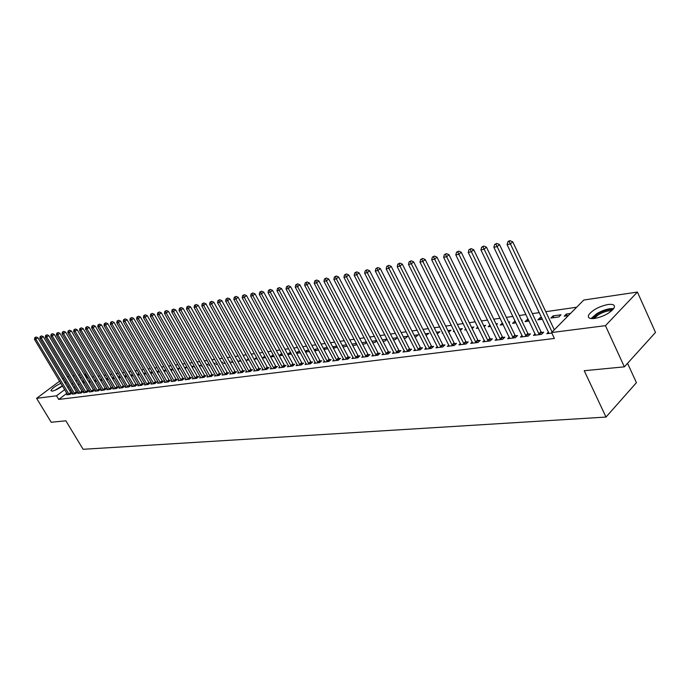 <?xml version="1.0" encoding="UTF-8"?>
<svg xmlns="http://www.w3.org/2000/svg" width="690" height="690" viewBox="0 0 690 690"><rect width="100%" height="100%" fill="white"/><g stroke="black" fill="none" stroke-linecap="round" stroke-linejoin="round"><path stroke-width="1.03" d="M594.547 318.478C589.312 318.987 587.397 317.754 588.803 314.769C592.762 309.81 599.187 306.386 608.062 304.488C613.453 303.902 615.411 305.161 613.936 308.249C609.848 313.243 603.379 316.65 594.547 318.478M62.48 385.986C58.538 388.798 55.114 390.523 52.199 391.152L50.939 390.661C51.948 388.496 55.252 386.029 60.849 383.261M64.498 382.105L65.541 382.631L65.248 383.347M576.65 307.24L545.755 311.69M539.321 312.622L532.361 313.622M525.996 314.537L519.234 315.511M512.937 316.417L506.365 317.365M500.138 318.262L493.755 319.185M487.589 320.074L481.387 320.962M475.289 321.842L469.26 322.713M463.223 323.584L457.366 324.421M451.389 325.283L445.697 326.103M439.772 326.957L434.243 327.759M428.378 328.604L422.996 329.372M417.191 330.208L411.964 330.967M406.22 331.795L401.132 332.528M395.439 333.348L390.488 334.055M384.856 334.874L380.043 335.564M374.463 336.366L369.78 337.039M364.251 337.841L359.697 338.497M354.22 339.282L349.796 339.92M344.362 340.705L340.058 341.326M334.676 342.102L330.484 342.706M325.154 343.473L321.083 344.06M315.796 344.819L311.837 345.388M306.593 346.147L302.738 346.699M297.545 347.45L293.793 347.993M288.644 348.735L285.005 349.252M279.899 349.994L276.345 350.503M271.282 351.236L267.832 351.728M262.812 352.452L259.457 352.935M254.481 353.651L251.212 354.125M246.278 354.832L243.096 355.29M238.205 355.997L235.109 356.445M230.262 357.144L227.252 357.575M222.439 358.274L219.506 358.688M214.728 359.378L211.882 359.792M207.147 360.473L204.378 360.87M199.677 361.551L196.978 361.94M192.32 362.612L189.698 362.983M185.067 363.656L182.522 364.018M177.934 364.682L175.45 365.036M170.896 365.691L168.481 366.045M163.961 366.692L161.615 367.028M157.13 367.675L154.853 368.003M150.394 368.65L148.178 368.969M143.762 369.607L141.605 369.918M137.215 370.547L135.119 370.849M130.764 371.479L128.728 371.772M124.407 372.393L122.423 372.678M118.137 373.299L116.213 373.575M111.953 374.187L110.081 374.454M105.846 375.067L104.035 375.326M99.834 375.929L98.066 376.188M93.892 376.792L92.184 377.033M88.044 377.628L87.432 377.715L85.293 374.109L84.499 374.713M583.783 300.038L637.413 292.068L605.449 325.663L551.595 332.546L583.783 300.038M605.449 325.663L624.364 366.839L655.5 332.433L637.413 292.068M627.555 363.32L636.422 382.665L606.01 417.062L83.119 449.293L65.878 420.822L51.181 422.246L36.613 398.328L59.599 381.182M67.301 376.783L68.819 376.559M72.873 375.955L74.434 375.722M78.513 375.119L80.126 374.877M84.232 374.265L85.293 374.109M553.052 315.899L550.913 318.038L558.857 316.934L560.996 314.787L553.052 315.899L553.863 317.624M535.164 333.736L533.508 335.392L541.46 334.383L543.66 332.175L541.503 332.451M528.048 321.204L527.246 319.513L525.099 321.618L529.109 321.057M527.246 319.513L528.298 319.366M509.272 337.117L507.676 338.687L515.318 337.712L517.517 335.538L515.447 335.806M502.415 322.998L500.276 325.059L503.234 324.654L502.432 322.998M508.668 322.118L509.763 321.963L508.961 322.739M484.38 340.36L482.836 341.843L490.185 340.912L492.393 338.773L490.4 339.031M477.825 327.008L476.376 328.38L478.36 328.104M483.673 325.62L485.596 325.352L484.19 326.689M460.428 343.482L458.945 344.888L466.017 343.991L468.225 341.886L466.311 342.137M454.141 330.829L453.356 331.571L454.434 331.424M459.626 328.992L462.317 328.613L460.351 330.45M437.374 346.484L435.942 347.82L442.756 346.949L444.955 344.888L443.109 345.121M436.485 332.235L439.875 331.761L437.27 333.805M415.164 349.364L413.776 350.641L420.339 349.804L422.539 347.769L420.762 348.002M414.19 335.357L418.235 334.788L416.096 336.737L414.975 336.893M393.748 352.15L392.412 353.358L398.742 352.555L400.933 350.555L399.217 350.779M392.705 338.367L397.354 337.712L395.215 339.635L393.481 339.877M373.083 354.832L371.789 355.988L377.904 355.212L380.087 353.237L378.43 353.453M371.979 341.274L376.654 340.619M376.8 340.886L375.058 342.43L372.747 342.749M353.142 357.411L351.891 358.524L357.791 357.765L359.973 355.833L358.369 356.04M356.739 344.112L355.574 345.138L352.728 345.526L351.969 344.077L356.394 343.456M333.874 359.913L332.666 360.965L338.367 360.24L340.541 358.334L338.997 358.533M334.081 348.114L333.322 346.69L332.822 347.122M333.322 346.69L336.832 346.199M337.367 347.199L333.399 348.209M315.252 362.319L314.079 363.337L319.591 362.63L321.756 360.749L320.264 360.948M316.029 350.623L315.278 349.218L314.312 350.037M315.278 349.218L317.935 348.847M318.642 350.166L314.726 350.805M297.243 364.656L296.113 365.622L301.444 364.941L303.6 363.095L302.16 363.276M298.554 353.047L297.813 351.667L296.415 352.849M297.813 351.667L299.676 351.4M296.666 353.306L300.417 352.788M279.821 366.908L278.726 367.839L283.883 367.184L286.031 365.355L284.634 365.536M281.623 355.393L280.89 354.03L279.088 355.548M280.89 354.03L282.003 353.875M279.191 355.73L282.745 355.238M262.95 369.09L261.889 369.978L266.883 369.34L269.022 367.546L267.668 367.718M265.227 357.67L264.494 356.333L262.416 358.058L265.633 357.61M246.615 371.203L245.588 372.057L250.427 371.444L252.549 369.668L251.238 369.831M248.417 358.705L246.528 360.266L249.073 359.913M230.779 373.247L229.787 374.066L234.471 373.471L236.592 371.72L235.316 371.884M232.539 361.241L231.115 362.397L233.03 362.138M237.17 360.163L237.757 360.077L237.326 360.43M215.435 375.222L214.461 376.015L219.006 375.438L221.111 373.713L219.886 373.877M217.143 363.682L216.168 364.475L217.479 364.294M221.55 362.345L222.654 362.19L221.835 362.862M200.54 377.145L199.6 377.913L204.007 377.352L206.103 375.645L204.913 375.8M202.204 366.045L201.653 366.485L202.403 366.381M206.396 364.467L208.001 364.242L206.81 365.208M186.093 379.008L185.17 379.75L189.457 379.207L191.535 377.525L190.38 377.672M191.708 366.528L193.769 366.243L192.234 367.468M172.284 381.389L172.069 380.846L171.172 381.536L175.329 381.001L177.399 379.345L176.269 379.491M177.442 368.529L179.926 368.184L178.08 369.659M158.433 382.579L157.57 383.261L161.607 382.752L163.668 381.113L162.573 381.251M163.59 370.47L165.936 370.142M166.083 370.392L164.28 371.677M145.4 384.813L145.185 384.278L144.348 384.951L148.272 384.451L150.317 382.829L149.256 382.967M150.135 372.35L152.352 372.039M152.637 372.522L150.817 373.54M132.523 386.452L132.308 385.926L131.497 386.581L135.318 386.098L137.353 384.503L136.318 384.64M137.06 374.187L139.156 373.894M139.561 374.584L137.741 375.351M119.801 387.556L118.999 388.177L122.717 387.702L124.735 386.124L123.726 386.253M125.39 377.068L124.442 376.128M124.718 375.912L126.33 375.688M126.848 376.576L125.019 377.12M107.614 389.126L106.847 389.721L110.452 389.264L112.461 387.711L111.487 387.832M113.436 378.724L112.772 377.585L112.185 378.042M112.772 377.585L113.859 377.439M114.488 378.508L112.651 378.836M95.763 390.652L95.013 391.23L98.523 390.781L100.524 389.246L99.567 389.367M101.801 380.337L101.137 379.215L100.257 379.897M101.137 379.215L101.723 379.138M100.619 380.509L102.387 380.259M84.223 392.136L83.49 392.696L86.914 392.256L88.898 390.747L87.966 390.859M90.468 381.915L89.812 380.802L88.639 381.691M88.907 382.131L90.571 381.898M72.985 393.585L72.269 394.128L75.607 393.697L77.573 392.205L76.668 392.317M87.432 377.715L86.638 378.318M83.559 380.647L82.352 381.561M79.298 383.873L78.125 384.761M75.098 387.055L73.959 387.909M70.949 390.186L69.845 391.023M66.87 393.274L58.719 399.441L554.389 338.454L551.595 332.546M67.473 394.292L66.766 394.827L70.061 394.404L72.027 392.921L71.13 393.033M84.163 381.656L82.955 382.571M83.162 382.924L84.784 382.7M78.565 392.86L77.841 393.412L81.222 392.99L83.197 391.48L82.283 391.592M96.1 381.13L95.436 380.018L94.409 380.802M94.72 381.32L96.436 381.087M89.959 391.394L89.208 391.972L92.684 391.523L94.668 389.997L93.728 390.117M107.58 379.535L106.915 378.413L106.182 378.974M106.915 378.413L107.752 378.293M106.596 379.673L108.416 379.422M101.654 389.893L100.887 390.48L104.449 390.031L106.45 388.479L105.484 388.608M119.379 377.904L118.706 376.757L118.275 377.094M118.706 376.757L120.051 376.568M120.621 377.551L118.792 377.982M113.669 388.349L112.884 388.953L116.541 388.487L118.559 386.926L117.567 387.047M131.488 376.223L130.695 375.144M130.807 375.058L132.704 374.799M133.161 375.584L131.333 376.24M126.218 387.254L126.003 386.736L125.209 387.383L128.97 386.909L130.996 385.322L129.979 385.451M143.555 373.273L145.711 372.971M146.047 373.557L144.236 374.454M138.923 385.641L138.707 385.115L137.879 385.77L141.752 385.279L143.787 383.675L142.744 383.812M156.811 371.418L159.097 371.099M159.312 371.47L157.501 372.617M151.981 383.976L151.766 383.442L150.912 384.114L154.896 383.606L156.949 381.975L155.862 382.122M170.464 369.504L172.88 369.167M172.957 369.297L171.163 370.72M165.195 381.708L164.324 382.407L168.42 381.88L170.482 380.233L169.369 380.38M184.523 367.537L186.809 367.218L185.11 368.572M179.02 379.923L178.124 380.647L182.341 380.112L184.42 378.439L183.273 378.586M194.908 367.192L194.554 367.477L195.029 367.408M198.996 365.51L200.833 365.252L199.47 366.347M193.26 378.086L192.329 378.836L196.676 378.284L198.772 376.593L197.59 376.749M209.622 364.872L208.854 365.493L209.881 365.346M213.917 363.414L215.271 363.225L214.271 364.044M207.932 376.197L206.974 376.973L211.451 376.404L213.555 374.687L212.339 374.843M224.776 362.474L223.586 363.449L225.199 363.225M229.296 361.258L230.149 361.146L229.52 361.655M223.051 374.239L222.059 375.05L226.682 374.463L228.795 372.729L227.545 372.885M240.413 359.99L238.766 361.336L240.991 361.034M238.637 372.229L237.619 373.074L242.388 372.462L244.51 370.703L243.216 370.866M257.215 358.783L256.482 357.454L254.412 359.171L257.292 358.774M254.722 370.151L253.67 371.03L258.586 370.401L260.725 368.615L259.388 368.788M273.361 356.54L272.628 355.195L270.635 356.859M272.628 355.195L273.387 355.083M270.661 356.911L274.12 356.437M271.317 368.003L270.238 368.917L275.319 368.27L277.458 366.459L276.086 366.632M290.024 354.229L289.282 352.857L287.678 354.212M289.282 352.857L290.766 352.65M287.851 354.531L291.508 354.022M288.463 365.786L287.351 366.735L292.595 366.071L294.742 364.234L293.319 364.415M307.223 351.84L306.472 350.451L305.291 351.46M306.472 350.451L308.732 350.132M305.618 352.064L309.474 351.529M306.17 363.501L305.023 364.484L310.44 363.794L312.605 361.931L311.138 362.121M324.981 349.382L324.231 347.958L323.489 348.597M324.231 347.958L327.31 347.527M327.931 348.7L323.981 349.52M324.481 361.129L323.3 362.164L328.897 361.448L331.071 359.55L329.553 359.749M343.335 346.837L342.318 345.612M342.576 345.388L346.535 344.836M346.975 345.673L346.078 346.449L342.982 346.88M343.422 358.671L342.197 359.757L347.993 359.016L350.166 357.092L348.597 357.299M361.888 342.689L366.433 342.05M366.683 342.516L365.234 343.793L362.647 344.155M363.026 356.135L361.758 357.265L367.753 356.497L369.944 354.548L368.313 354.755M382.243 339.834L387.055 339.161M387.09 339.221L385.046 341.05L383.019 341.326M383.321 353.504L382.01 354.686L388.228 353.892L390.419 351.909L388.737 352.124M403.348 336.875L407.704 336.263L405.565 338.204L404.124 338.402M404.357 350.77L402.995 352.012L409.437 351.193L411.637 349.175L409.895 349.399M425.238 333.813L428.956 333.287L426.015 335.366M426.161 347.941L424.755 349.244L431.44 348.39L433.648 346.346L431.837 346.578M442.635 332.684L442.152 333.123L442.808 333.029M447.948 330.631L450.993 330.2L448.733 332.209M448.793 344.991L447.336 346.363L454.279 345.483L456.478 343.404L454.598 343.646M465.871 328.94L464.758 329.984L466.285 329.777M471.529 327.319L473.849 327L472.158 328.595M472.288 341.938L470.778 343.379L477.989 342.464L480.188 340.351L478.239 340.601M490.004 325.024L488.209 326.732L490.676 326.396M496.041 323.886L497.568 323.679L496.455 324.74M496.705 338.755L495.135 340.282L502.631 339.325L504.83 337.177L502.803 337.436M515.516 322.946L514.714 321.273L512.567 323.351L516.042 322.877M514.714 321.273L515.24 321.195M521.536 320.315L522.201 320.22L521.718 320.695M522.089 335.444L520.458 337.056L528.255 336.065L530.463 333.874L528.35 334.141M540.831 319.436L540.02 317.728L537.881 319.841L542.443 319.211M540.02 317.728L541.633 317.504M548.507 331.994L546.816 333.701L551.836 333.063M567.154 315.779L566.343 314.036L564.204 316.193L568.353 315.615M566.343 314.036L570.492 313.458M62.6 378.939L63.713 378.111M58.719 399.441L56.52 395.793L36.613 398.328M624.364 366.839L584.232 370.72L606.01 417.062M81.411 377.033L80.195 377.947M77.142 380.25L75.96 381.139M72.924 383.424L71.786 384.287M68.776 386.555L67.672 387.392M64.679 389.634L56.52 395.793M68.81 394.05L70.777 392.567L37.864 337.712L35.837 339.152L69.172 394.516M35.311 337.582L36.122 337.005L34.776 337.686L35.311 337.582L35.837 339.152L34.5 339.42L67.654 394.714M70.777 392.567L71.424 393.369M37.864 337.712L36.122 337.005M34.776 337.686L34.5 339.42M74.339 393.343L76.314 391.851L43.263 336.625L41.227 338.074L74.701 393.818M40.693 336.487L41.504 335.909L40.149 336.599L40.693 336.487L41.227 338.074L39.873 338.341L73.166 394.007M76.314 391.851L76.969 392.662M43.263 336.625L41.504 335.909M40.149 336.599L39.873 338.341M79.945 392.627L81.92 391.127L48.731 335.521L46.687 336.979L80.307 393.102M46.144 335.383L46.963 334.797L45.6 335.495L46.144 335.383L46.687 336.979L45.316 337.255L78.755 393.3M81.92 391.127L82.584 391.946M48.731 335.521L46.963 334.797M45.6 335.495L45.316 337.255M55.674 390.005L62.462 386.003M62.35 385.762L54.752 390.393M592.339 318.633L597.816 313.76C603.819 310.448 608.839 309.077 612.875 309.646M611.797 310.716C607.985 310.526 603.569 311.837 598.558 314.649L593.857 318.556M613.686 308.637C608.968 308.301 603.414 309.913 597.014 313.484L591.037 318.556M85.62 391.903L87.604 390.385L54.269 334.4L52.216 335.866L85.983 392.377M51.672 334.262L52.492 333.675L51.112 334.374L51.672 334.262L52.216 335.866L50.827 336.151L84.413 392.576M87.604 390.385L88.277 391.213M54.269 334.4L52.492 333.675M51.112 334.374L50.827 336.151M91.373 391.17L93.366 389.643L59.883 333.27L57.822 334.745L91.744 391.644M57.27 333.132L58.098 332.537L56.709 333.244L57.27 333.132L57.822 334.745L56.416 335.03L90.148 391.851M93.366 389.643L94.047 390.48M59.883 333.27L58.098 332.537M56.709 333.244L56.416 335.03M97.204 390.419L99.205 388.884L65.576 332.114L63.506 333.606L97.575 390.902M62.954 331.976L63.773 331.381L62.376 332.097L62.954 331.976L63.506 333.606L62.083 333.891L95.953 391.109M99.205 388.884L99.886 389.738M65.576 332.114L63.773 331.381M62.376 332.097L62.083 333.891M103.112 389.669L105.113 388.125L71.346 330.95L69.276 332.451L103.483 390.152M68.707 330.812L69.535 330.217L68.129 330.933L68.707 330.812L69.276 332.451L67.827 332.735L101.844 390.359M105.113 388.125L105.812 388.979M71.346 330.95L69.535 330.217M68.129 330.933L67.827 332.735M109.106 388.901L111.116 387.349L77.194 329.768L75.115 331.278L109.477 389.384M74.537 329.63L75.374 329.027L73.951 329.751L74.537 329.63L75.115 331.278L73.649 331.571L107.812 389.6M111.116 387.349L111.814 388.211M77.194 329.768L75.374 329.027M73.951 329.751L73.649 331.571M115.178 388.125L117.188 386.555L83.119 328.578L81.032 330.087L115.549 388.617M80.454 328.431L81.291 327.828L79.859 328.552L80.454 328.431L81.032 330.087L79.548 330.389L113.867 388.832M117.188 386.555L117.904 387.435M83.119 328.578L81.291 327.828M79.859 328.552L79.548 330.389M121.328 387.332L123.355 385.762L89.131 327.362L87.044 328.88L121.707 387.832M86.457 327.215L87.294 326.612L85.853 327.336L86.457 327.215L87.044 328.88L85.534 329.182L120 388.047M123.355 385.762L124.071 386.65M89.131 327.362L87.294 326.612M85.853 327.336L85.534 329.182M127.572 386.538L129.599 384.951L95.229 326.129L93.133 327.664L127.952 387.038M92.538 325.982L93.374 325.37L91.925 326.103L92.538 325.982L93.133 327.664L91.598 327.966L126.003 386.736M129.599 384.951L130.324 385.848M95.229 326.129L93.374 325.37M91.925 326.103L91.598 327.966M133.903 385.727L135.93 384.132L101.413 324.878L99.308 326.422L134.283 386.228M98.705 324.731L99.55 324.119L98.084 324.861L98.705 324.731L99.308 326.422L97.756 326.732L132.308 385.926M135.93 384.132L136.663 385.037M101.413 324.878L99.55 324.119M98.084 324.861L97.756 326.732M140.32 384.908L142.356 383.304L107.692 323.619L105.57 325.163L140.7 385.408M104.958 323.463L105.812 322.842L104.328 323.593L104.958 323.463L105.57 325.163L104 325.482L138.707 385.115M142.356 383.304L143.097 384.218M107.692 323.619L105.812 322.842M104.328 323.593L104 325.482M146.823 384.071L148.868 382.458L114.048 322.334L111.927 323.895L147.212 384.58M111.306 322.178L112.159 321.557L110.667 322.308L111.306 322.178L111.927 323.895L110.331 324.214L145.185 384.278M148.868 382.458L149.618 383.381M114.048 322.334L112.159 321.557M110.667 322.308L110.331 324.214M153.422 383.226L155.474 381.605L120.5 321.031L118.378 322.601L153.818 383.744M117.749 320.876L118.602 320.246L117.102 321.005L117.749 320.876L118.378 322.601L116.757 322.92L151.766 383.442M155.474 381.605L156.233 382.545M120.5 321.031L118.602 320.246M117.102 321.005L116.757 322.92M160.123 382.372L162.176 380.742L127.055 319.703L124.916 321.281L160.511 382.89M124.278 319.548L125.132 318.918L123.622 319.686L124.278 319.548L124.916 321.281L123.268 321.618L158.657 383.123M162.176 380.742L162.944 381.682M127.055 319.703L125.132 318.918M123.622 319.686L123.268 321.618M166.911 381.501L168.981 379.862L133.696 318.366L131.557 319.953L167.308 382.027M130.91 318.202L131.764 317.572L130.238 318.34L130.91 318.202L131.557 319.953L129.884 320.289L165.419 382.26M168.981 379.862L169.757 380.82M133.696 318.366L131.764 317.572M130.238 318.34L129.884 320.289M173.802 380.621L175.872 378.965L140.441 317.003L138.293 318.599L174.199 381.147M137.638 316.839L138.492 316.201L136.956 316.977L137.638 316.839L138.293 318.599L136.594 318.944L172.069 380.846M175.872 378.965L176.657 379.931M140.441 317.003L138.492 316.201M136.956 316.977L136.594 318.944M180.797 379.724L182.876 378.06L147.28 315.623L145.124 317.228L181.203 380.259M144.46 315.459L145.323 314.812L143.77 315.597L144.46 315.459L145.124 317.228L143.408 317.572L179.253 380.501M182.876 378.06L183.669 379.043M147.28 315.623L145.323 314.812M143.77 315.597L143.408 317.572M187.896 378.819L189.974 377.145L154.224 314.217L152.067 315.839L188.301 379.353M151.395 314.054L152.257 313.407L150.696 314.2L151.395 314.054L152.067 315.839L150.317 316.193L186.326 379.603M189.974 377.145L190.785 378.137M154.224 314.217L152.257 313.407M150.696 314.2L150.317 316.193M195.097 377.896L197.185 376.205L161.279 312.794L159.105 314.424L195.503 378.43M158.424 312.63L159.295 311.975L157.717 312.768L158.424 312.63L159.105 314.424L157.337 314.778L193.502 378.689M197.185 376.205L198.004 377.214M161.279 312.794L159.295 311.975M157.717 312.768L157.337 314.778M202.403 376.964L204.499 375.265L168.438 311.354L166.264 312.993L202.817 377.499M165.566 311.181L166.437 310.526L164.85 311.328L165.566 311.181L166.264 312.993L164.462 313.355L200.781 377.758M204.499 375.265L205.327 376.283M168.438 311.354L166.437 310.526M164.85 311.328L164.462 313.355M209.829 376.015L211.925 374.299L175.709 309.888L173.518 311.535L210.243 376.559M172.819 309.715L173.69 309.051L172.086 309.862L172.819 309.715L173.518 311.535L171.698 311.897L208.182 376.818M211.925 374.299L212.762 375.334M175.709 309.888L173.69 309.051M172.086 309.862L171.698 311.897M217.359 375.05L219.472 373.325L183.083 308.396L180.892 310.052L217.781 375.593M180.185 308.223L181.056 307.559L179.443 308.37L180.185 308.223L180.892 310.052L179.038 310.431L215.685 375.86M219.472 373.325L220.317 374.368M183.083 308.396L181.056 307.559M179.443 308.37L179.038 310.431M225.009 374.066L227.122 372.333L190.578 306.886L188.387 308.551L225.432 374.618M187.663 306.705L188.543 306.032L186.912 306.86L187.663 306.705L188.387 308.551L186.498 308.93L223.301 374.894M227.122 372.333L227.985 373.394M190.578 306.886L188.543 306.032M186.912 306.86L186.498 308.93M232.78 373.074L234.902 371.332L198.194 305.342L195.995 307.024L233.203 373.635M195.261 305.161L196.141 304.488L194.494 305.316L195.261 305.161L195.995 307.024L194.08 307.412L231.047 373.911M234.902 371.332L235.773 372.402M198.194 305.342L196.141 304.488M194.494 305.316L194.08 307.412M240.672 372.065L242.794 370.306L205.93 303.781L203.722 305.48L241.095 372.626M202.972 303.6L203.861 302.927L202.196 303.755L202.972 303.6L203.722 305.48L201.773 305.868L238.904 372.911M242.794 370.306L243.673 371.393M205.93 303.781L203.861 302.927M202.196 303.755L201.773 305.868M248.685 371.039L250.815 369.271L213.788 302.194L211.571 303.902L249.116 371.608M210.821 302.013L211.701 301.332L210.027 302.168L210.821 302.013L211.571 303.902L209.596 304.299L246.882 371.893M250.815 369.271L251.712 370.366M213.788 302.194L211.701 301.332M210.027 302.168L209.596 304.299M256.827 369.995L258.957 368.219L221.775 300.581L219.549 302.298L257.258 370.573M218.782 300.4L219.67 299.71L217.98 300.555L218.782 300.4L219.549 302.298L217.548 302.703L254.998 370.858M258.957 368.219L259.871 369.331M221.775 300.581L219.67 299.71M217.98 300.555L217.548 302.703M265.098 368.943L267.237 367.14L229.891 298.951L227.657 300.676L265.529 369.512M226.881 298.753L227.769 298.063L226.061 298.925L226.881 298.753L227.657 300.676L225.621 301.082L263.235 369.805M267.237 367.14L268.16 368.27M229.891 298.951L227.769 298.063M226.061 298.925L225.621 301.082M273.507 367.865L275.646 366.054L238.136 297.287L235.902 299.02L273.939 368.443M235.109 297.088L236.006 296.389L234.281 297.261L235.109 297.088L235.902 299.02L233.824 299.434L271.601 368.745M275.646 366.054L276.578 367.201M238.136 297.287L236.006 296.389M234.281 297.261L233.824 299.434M282.046 366.77L284.194 364.95L246.52 295.587L244.277 297.338L282.486 367.356M243.475 295.389L244.372 294.69L242.63 295.562L243.475 295.389L244.277 297.338L242.173 297.761L280.114 367.658M284.194 364.95L285.143 366.114M246.52 295.587L244.372 294.69M242.63 295.562L242.173 297.761M290.731 365.666L292.879 363.828L255.041 293.871L252.79 295.63L291.171 366.252M251.979 293.673L252.876 292.965L251.126 293.845L251.979 293.673L252.79 295.63L250.651 296.062L288.756 366.562M292.879 363.828L293.837 365.001M255.041 293.871L252.876 292.965M251.126 293.845L250.651 296.062M299.555 364.536L301.711 362.681L263.709 292.12L261.458 293.897L300.003 365.131M260.622 291.913L261.527 291.206L259.751 292.094L260.622 291.913L261.458 293.897L259.276 294.337L297.545 365.441M301.711 362.681L302.686 363.88M263.709 292.12L261.527 291.206M259.751 292.094L259.276 294.337M308.525 363.389L310.69 361.526L272.515 290.343L270.264 292.129L308.973 363.984M269.419 290.136L270.325 289.421L268.531 290.318L269.419 290.136L270.264 292.129L268.048 292.577L306.481 364.303M310.69 361.526L311.673 362.733M272.515 290.343L270.325 289.421M268.531 290.318L268.048 292.577M317.65 362.216L319.815 360.344L281.486 288.532L279.217 290.335L318.099 362.819M278.363 288.325L279.269 287.601L277.458 288.506L278.363 288.325L279.217 290.335L276.966 290.783L315.563 363.147M319.815 360.344L320.815 361.569M281.486 288.532L279.269 287.601M277.458 288.506L276.966 290.783M326.922 361.034L329.096 359.136L290.602 286.695L288.334 288.506L327.379 361.638M287.463 286.479L288.368 285.755L286.54 286.661L287.463 286.479L288.334 288.506L286.039 288.963L324.8 361.965M329.096 359.136L330.113 360.387M290.602 286.695L288.368 285.755M286.54 286.661L286.039 288.963M336.358 359.826L338.531 357.92L299.874 284.823L297.597 286.643L336.824 360.439M296.717 284.599L297.623 283.875L295.786 284.789L296.717 284.599L297.597 286.643L295.268 287.109L334.193 360.775M338.531 357.92L339.566 359.188M299.874 284.823L297.623 283.875M295.786 284.789L295.268 287.109M345.957 358.593L348.139 356.678L309.31 282.917L307.033 284.754L346.423 359.214M306.136 282.693L307.05 281.96L305.187 282.883L306.136 282.693L307.033 284.754L304.661 285.229L343.749 359.559M348.139 356.678L349.183 357.963M309.31 282.917L307.05 281.96M305.187 282.883L304.661 285.229M355.721 357.342L357.903 355.41L318.918 280.977L316.632 282.831L356.187 357.972M315.718 280.752L316.632 280.011L314.752 280.951L315.718 280.752L316.632 282.831L314.217 283.314L353.478 358.317M357.903 355.41L358.973 356.721M318.918 280.977L316.632 280.011M314.752 280.951L314.217 283.314M365.657 356.075L367.848 354.125L328.69 279.002L326.405 280.865L366.131 356.704M325.473 278.777L326.387 278.027L324.49 278.976L325.473 278.777L326.405 280.865L323.946 281.365L363.371 357.058M367.848 354.125L368.926 355.454M328.69 279.002L326.387 278.027M324.49 278.976L323.946 281.365M375.774 354.781L377.965 352.814L338.643 276.992L336.349 278.872L376.248 355.419M335.409 276.759L336.323 276.009L334.409 276.966L335.409 276.759L336.349 278.872L333.848 279.372L373.437 355.773M377.965 352.814L379.06 354.16M338.643 276.992L336.323 276.009M334.409 276.966L333.848 279.372M386.064 353.461L388.254 351.486L348.778 274.948L346.475 276.837L386.538 354.108M345.518 274.715L346.44 273.956L344.5 274.922L345.518 274.715L346.475 276.837L343.93 277.354L383.683 354.47M388.254 351.486L389.376 352.857M348.778 274.948L346.44 273.956M344.5 274.922L343.93 277.354M396.543 352.124L398.734 350.132L359.093 272.861L356.79 274.775L397.026 352.771M355.816 272.628L356.739 271.869L354.781 272.835L355.816 272.628L356.79 274.775L354.194 275.293L394.111 353.142M398.734 350.132L399.872 351.521M359.093 272.861L356.739 271.869M354.781 272.835L354.194 275.293M407.212 350.762L409.412 348.743L369.607 270.747L367.296 272.662L407.695 351.417M366.304 270.497L367.227 269.73L365.243 270.713L366.304 270.497L367.296 272.662L364.656 273.197L404.728 351.788M409.412 348.743L410.567 350.158M369.607 270.747L367.227 269.73M365.243 270.713L364.656 273.197M418.071 349.373L420.27 347.337L380.311 268.582L377.999 270.514L418.563 350.028M376.99 268.332L377.913 267.565L375.912 268.557L376.99 268.332L377.999 270.514L375.308 271.058L415.544 350.416M420.27 347.337L421.452 348.778M380.311 268.582L377.913 267.565M375.912 268.557L375.308 271.058M429.137 347.95L431.336 345.906L391.213 266.383L388.901 268.332L429.629 348.623M387.875 266.133L388.798 265.348L386.771 266.349L387.875 266.133L388.901 268.332L386.159 268.884L426.549 349.011M431.336 345.906L432.535 347.372M391.213 266.383L388.798 265.348M386.771 266.349L386.159 268.884M440.41 346.509L442.609 344.448L402.33 264.141L400.01 266.099L440.91 347.182M398.967 263.882L399.889 263.097L397.845 264.106L398.967 263.882L400.01 266.099L397.216 266.659L437.771 347.588M442.609 344.448L443.834 345.94M402.33 264.141L399.889 263.097M397.845 264.106L397.216 266.659M451.89 345.043L454.098 342.964L413.655 261.855L411.335 263.83L452.399 345.724M410.265 261.588L411.197 260.803L409.127 261.821L410.265 261.588L411.335 263.83L408.489 264.399L449.199 346.13M454.098 342.964L455.34 344.483M413.655 261.855L411.197 260.803M409.127 261.821L408.489 264.399M463.594 343.542L465.802 341.447L425.204 259.518L422.884 261.519L464.103 344.232M421.788 259.259L422.72 258.457L420.633 259.492L421.788 259.259L422.884 261.519L419.977 262.096L460.842 344.646M465.802 341.447L467.061 342.99M425.204 259.518L422.72 258.457M420.633 259.492L419.977 262.096M475.522 342.016L477.73 339.903L436.977 257.146L434.648 259.155L476.031 342.714M433.544 256.87L434.476 256.068L432.354 257.111L433.544 256.87L434.648 259.155L431.69 259.751L472.71 343.137M477.73 339.903L479.015 341.472M436.977 257.146L434.476 256.068M432.354 257.111L431.69 259.751M487.683 340.463L489.891 338.333L448.983 254.722L446.654 256.749L488.192 341.162M445.524 254.446L446.456 253.635L444.317 254.688L445.524 254.446L446.654 256.749L443.636 257.353L484.811 341.593M489.891 338.333L491.202 339.929M448.983 254.722L446.456 253.635M444.317 254.688L443.636 257.353M500.077 338.876L502.286 336.729L461.222 252.247L458.902 254.291L500.595 339.584M457.746 251.971L458.678 251.151L456.513 252.221L457.746 251.971L458.902 254.291L455.814 254.912L497.145 340.023M502.286 336.729L503.622 338.359M461.222 252.247L458.678 251.151M456.513 252.221L455.814 254.912M512.722 337.263L514.93 335.09L473.72 249.728L471.391 251.781L513.248 337.971M470.218 249.444L471.149 248.616L468.959 249.694L470.218 249.444L471.391 251.781L468.243 252.411L509.729 338.419M514.93 335.09L516.293 336.755M473.72 249.728L471.149 248.616M468.959 249.694L468.243 252.411M525.616 335.607L527.824 333.425L486.459 247.149L484.139 249.228L526.142 336.332M482.94 246.865L483.871 246.037L481.655 247.124L482.94 246.865L484.139 249.228L480.921 249.875L522.554 336.789M527.824 333.425L529.213 335.116M486.459 247.149L483.871 246.037M481.655 247.124L480.921 249.875M538.769 333.926L540.977 331.726L499.474 244.527L497.145 246.615L539.304 334.659M495.929 244.234L496.86 243.398L494.618 244.493L495.929 244.234L497.145 246.615L493.868 247.279L535.638 335.124M540.977 331.726L542.392 333.443M499.474 244.527L496.86 243.398M494.618 244.493L493.868 247.279M554.312 329.803L512.748 241.845L510.428 243.95L552.104 332.028M509.177 241.543L510.108 240.707L508.772 240.974L507.84 241.819L509.177 241.543L510.428 243.95L507.081 244.622L548.999 333.425M512.748 241.845L510.108 240.707M507.84 241.819L507.081 244.622M69.052 394.387L71.018 392.903M74.589 393.688L76.556 392.187M80.195 392.972L82.17 391.463M85.871 392.248L87.854 390.73M91.623 391.515L93.616 389.988M97.454 390.773L99.455 389.238M103.371 390.014L105.372 388.47M109.356 389.255L111.366 387.694M115.428 388.479L117.447 386.918M121.587 387.694L123.614 386.115M127.831 386.892L129.858 385.313M134.162 386.089L136.197 384.494M140.579 385.27L142.614 383.666M147.091 384.442L149.135 382.829M153.689 383.597L155.742 381.975M160.391 382.743L162.443 381.113M167.178 381.88L169.248 380.233M174.078 381.001L176.148 379.345M181.073 380.104L183.143 378.439M188.172 379.207L190.25 377.525M195.374 378.284L197.461 376.593M202.688 377.352L204.775 375.653M210.105 376.404L212.209 374.696M217.643 375.446L219.748 373.721M225.294 374.472L227.407 372.729M233.065 373.48L235.187 371.729M240.957 372.471L243.078 370.711M248.978 371.453L251.1 369.676M257.12 370.409L259.25 368.624M265.391 369.357L267.53 367.563M273.801 368.288L275.94 366.476M282.339 367.192L284.487 365.372M291.025 366.088L293.181 364.251M299.857 364.958L302.013 363.113M308.827 363.82L310.992 361.957M317.952 362.655L320.117 360.775M327.233 361.474L329.406 359.576M336.668 360.266L338.842 358.36M346.268 359.041L348.45 357.127M356.04 357.8L358.222 355.868M365.976 356.532L368.158 354.582M376.093 355.238L378.275 353.28M386.383 353.927L388.574 351.952M396.862 352.59L399.062 350.598M407.531 351.236L409.731 349.218M418.399 349.847L420.598 347.82M429.465 348.433L431.673 346.389M440.746 347.001L442.945 344.94M452.226 345.535L454.434 343.456M463.93 344.043L466.138 341.947M475.867 342.516L478.067 340.403M488.028 340.972L490.228 338.842M500.423 339.385L502.631 337.238M513.067 337.772L515.275 335.607M525.97 336.134L528.169 333.943M539.123 334.452L541.331 332.252"/></g></svg>
